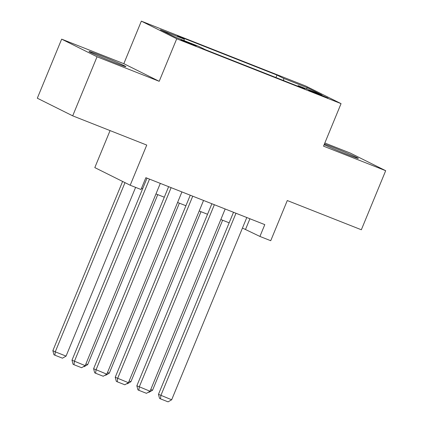 <?xml version="1.0" encoding="UTF-8"?>
<svg xmlns="http://www.w3.org/2000/svg" width="423" height="423" viewBox="0 0 423 423"><rect width="100%" height="100%" fill="white"/><g stroke="black" fill="none" stroke-linecap="round" stroke-linejoin="round"><path stroke-width="0.63" d="M114.919 62.773A19.944 0.656 22.4 0 0 125.895 66.654A19.944 0.656 22.4 0 0 99.997 55.339A19.944 0.656 22.4 0 0 89.02 51.453A19.944 0.656 22.4 0 0 114.919 62.773M324.14 144.677A19.944 0.656 22.4 0 0 347.346 154.511A19.944 0.656 22.4 0 0 358.329 158.392A19.944 0.656 22.4 0 0 332.43 147.077A19.944 0.656 22.4 0 0 324.404 144.037M191.64 44.42A8.18 0.27 22.4 0 0 196.14 46.012A8.18 0.27 22.4 0 0 185.517 41.369A8.18 0.27 22.4 0 0 181.012 39.778A8.18 0.27 22.4 0 0 191.64 44.42M110.065 130.596L94.81 167.603L130.194 185.237L141.002 189.504L145.872 177.692L264.793 224.629L259.923 236.441L270.731 240.708L287.286 200.539L361.342 229.768L385.686 170.702L350.302 153.068L324.827 143.011M61.658 39.143L37.314 98.21L72.698 115.844L97.041 56.777L159.201 81.311L176.729 38.784L141.351 21.15L123.823 63.677L61.658 39.143L97.041 56.777M176.729 38.784L341.054 103.64L305.67 86.006L141.351 21.15M317.721 93.557L308.6 90.136L311.888 91.728L328.01 98.057L317.721 93.557L317.504 94.08M283.648 80.597L283.664 78.403L276.97 75.067L177.512 35.807L184.206 39.143L160.423 29.758L174.958 37.002L198.741 46.387L205.435 49.724L304.893 88.978L298.199 85.647L297.692 86.139M283.664 78.403L307.447 87.788L321.982 95.032L298.199 85.647M130.194 185.237L146.749 145.073L72.698 115.844M341.054 103.64L323.526 146.168L385.686 170.702M242.453 228.055L259.923 236.441M141.531 188.224L142.678 188.679M155.965 193.924L164.298 197.213M177.586 202.458L185.919 205.742M199.207 210.987L207.54 214.276M220.827 219.521L229.16 222.81M249.919 218.754L245.578 229.292M275.944 77.552L276.97 75.067M184.206 39.143L184.195 40.65M306.294 88.841L307.447 87.788M159.201 81.311L123.823 63.677M246.794 217.522L171.675 399.777L158.472 394.315L159.545 398.387L160.502 398.863L160.862 395.51L235.981 213.255M233.501 212.277L158.472 394.315M171.675 399.777L168.068 401.85L160.502 398.863M222.625 220.23L152.55 390.244L148.944 392.317L148.489 392.142M150.757 389.535L152.55 390.244M225.173 208.988L150.054 391.243L136.851 385.781L137.924 389.853L138.881 390.329L139.241 386.976L214.361 204.721M211.881 203.743L136.851 385.781M150.054 391.243L146.448 393.316L138.881 390.329M203.548 200.454L128.428 382.709L115.23 377.253L116.304 381.319L117.256 381.795L117.62 378.442L192.74 196.187M190.26 195.209L115.23 377.253M128.428 382.709L124.827 384.782L117.256 381.795M181.927 191.92L106.808 374.175L93.61 368.719L94.678 372.785L95.635 373.26L96 369.908L171.119 187.653M168.64 186.675L93.61 368.719M106.808 374.175L103.207 376.248L95.635 373.26M160.306 183.386L85.187 365.641L71.984 360.185L73.057 364.251L74.014 364.726L74.379 361.374L149.499 179.119M147.019 178.141L71.984 360.185M85.187 365.641L81.581 367.714L74.014 364.726M200.999 211.696L130.929 381.71L127.323 383.783L126.868 383.608M129.131 381.001L130.929 381.71M179.378 203.162L109.303 373.176L105.702 375.249L105.248 375.074M107.511 372.467L109.303 373.176M157.758 194.628L87.683 364.642L84.077 366.72L83.627 366.54M85.89 363.933L87.683 364.642M122.601 181.451L52.859 350.651L55.249 351.841L124.991 182.646M135.609 187.373L66.062 356.108L62.456 358.186L54.89 355.198L53.933 354.723L52.859 350.651M54.89 355.198L55.249 351.841L66.062 356.108M312.782 92.119L312.962 91.68"/></g></svg>
